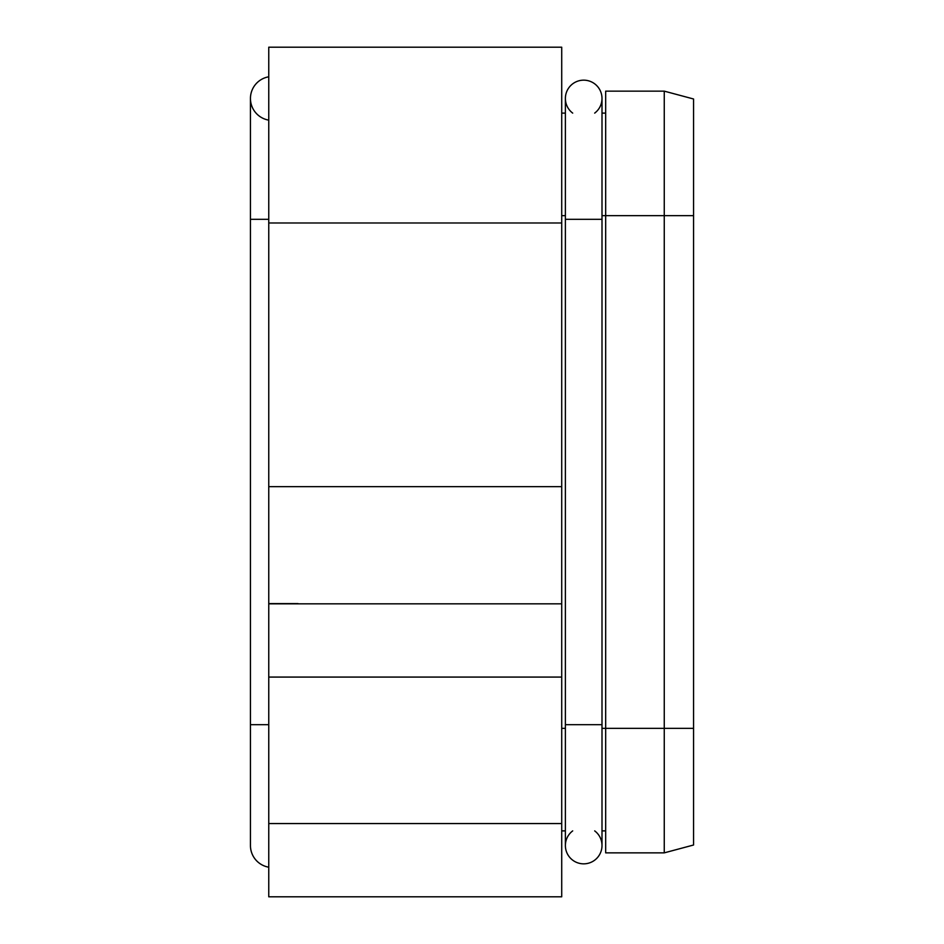<?xml version="1.0" encoding="UTF-8"?>
<svg xmlns="http://www.w3.org/2000/svg" width="944" height="944" viewBox="0 0 944 944"><rect width="100%" height="100%" fill="white"/><g stroke="black" fill="none" stroke-linecap="round" stroke-linejoin="round"><path stroke-width="1.42" d="M602.001 219.315L565.385 219.315L565.385 724.685L602.001 724.685L602.001 98.471A18.314 18.314 0 0 0 583.699 80.157A18.314 18.314 0 0 0 572.701 113.115A18.314 18.314 0 0 1 583.699 80.157A18.314 18.314 0 0 0 565.385 98.471A18.314 18.314 0 0 1 583.699 80.157A18.314 18.314 0 0 1 594.685 113.115M602.001 724.685L602.001 845.529A18.314 18.314 0 0 1 583.699 863.843A18.314 18.314 0 0 1 572.701 830.885A18.314 18.314 0 0 0 583.699 863.843A18.314 18.314 0 0 1 565.385 845.529A18.314 18.314 0 0 0 583.699 863.843A18.314 18.314 0 0 0 594.685 830.885M561.715 603.83L268.757 603.83L268.757 896.8L561.715 896.8L561.715 47.2L268.757 47.2L561.715 47.2M310.741 603.83L298.056 603.83M268.757 47.2L268.757 603.605L298.056 603.605M312.7 47.2L308.405 47.2M268.757 76.806A21.972 21.972 0 0 0 250.443 98.471A21.972 21.972 0 0 1 268.757 76.806A21.972 21.972 0 0 0 268.757 120.136M268.757 867.194A21.972 21.972 0 0 1 250.443 845.529A21.972 21.972 0 0 0 268.757 867.194A21.972 21.972 0 0 1 250.443 845.529L250.443 98.471M561.715 830.885L565.385 830.885M602.001 830.885L605.67 830.885M602.001 113.115L605.67 113.115M693.557 98.99L693.557 845.01L664.257 852.857L664.257 91.143L693.557 98.99M561.715 113.115L565.385 113.115M602.001 215.657L605.67 215.657L605.67 91.143L664.257 91.143M693.557 215.657L605.67 215.657L605.67 852.857L664.257 852.857M268.757 222.985L561.715 222.985M268.757 677.072L561.715 677.072M268.757 724.685L250.443 724.685M268.757 219.315L250.443 219.315M561.715 728.343L565.385 728.343M561.715 215.657L565.385 215.657M602.001 728.343L693.557 728.343M561.715 823.557L268.757 823.557M561.715 486.644L268.757 486.644M565.385 724.685L565.385 845.529M565.385 219.315L565.385 98.471"/></g></svg>
